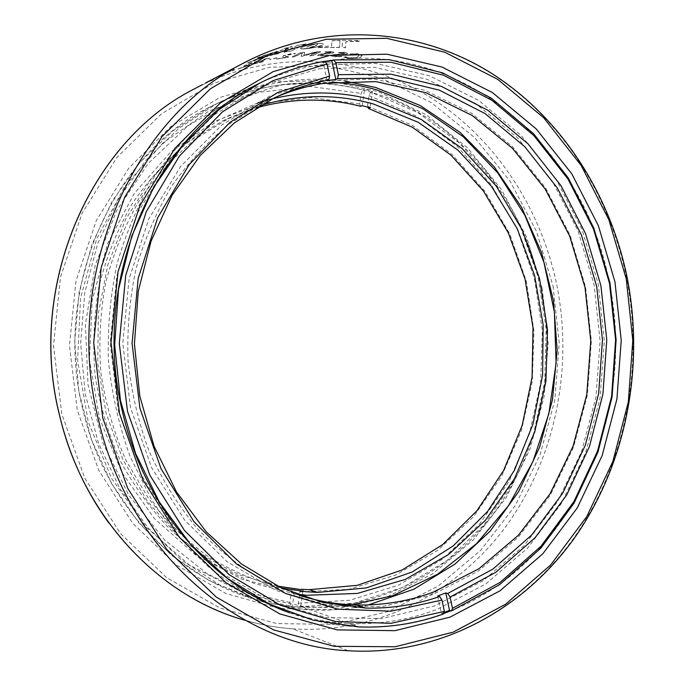 <?xml version="1.0" encoding="UTF-8"?>
<svg xmlns="http://www.w3.org/2000/svg" width="685" height="685" viewBox="0 0 685 685"><rect width="100%" height="100%" fill="white"/><g stroke="black" fill="none" stroke-linecap="round" stroke-linejoin="round"><path stroke-width="0.51" stroke-dasharray="3.42 2.57" d="M450.893 610.78C572.215 562.736 637.136 414.151 609.359 282.974C585.427 151.162 466.322 41.982 333.073 60.16M324.913 61.393C304.645 64.835 284.866 71.129 265.575 80.256M542.289 288.907L526.542 236.993L501.377 189.317L467.538 147.909L426.104 114.746L378.548 91.687L326.745 80.368L273.032 82.037L220.108 97.416L170.985 126.451L128.729 168.193L96.26 220.698L75.975 281.047L69.459 345.548L77.268 410.075L98.828 470.475L132.522 523.015L175.891 564.714L225.964 593.553L279.591 608.554L333.689 609.676L385.501 597.663L432.672 573.824L473.344 539.883L506.069 497.772L529.839 449.531L543.984 397.249L548.163 343.022L542.289 288.907M82.739 409.073C52.3 288.154 112.939 153.877 210.021 106.92C279.078 71.762 358.615 77.105 420.718 113.813C482.771 151.06 526.414 216.802 541.458 289.481C556.614 365.388 540.602 447.185 496.642 509.366C452.391 571.076 380.175 610.489 302.796 607.098C206.125 604.324 108.358 523.126 82.739 409.073M347.894 58.122C353.443 58.799 357.613 58.508 360.396 57.257L362.005 55.494L357.227 53.695L350.112 53.944L356.123 54.201L359.163 55.348L357.793 56.769C355.823 57.754 352.775 58.02 348.631 57.583L344.598 56.572L343.356 57.035L347.894 58.328C353.434 58.996 357.596 58.713 360.387 57.463L361.997 55.691L357.227 53.901L350.112 54.149L356.123 54.406L359.154 55.553L357.784 56.975C355.823 57.951 352.766 58.225 348.631 57.78L343.673 56.992L347.894 58.328M283.881 48.515L292.187 46.434L284.566 49.234L283.881 48.515L292.255 46.648L284.635 49.457L283.95 48.738M288.197 48.429L278.461 53.396L270.489 55.416L280.131 50.459L288.257 48.644L278.461 53.396M339.966 40.321L339.606 47.274L317.994 47.599L319.33 46.948L331.617 45.835L331.857 40.672L339.966 40.321L339.606 47.274M342.5 40.269L359.882 40.638L358.717 41.186L345.865 41.622L345.565 47.53L342.089 47.359L342.5 40.269L359.89 40.852L358.726 41.4L345.891 41.836L345.574 47.744L342.106 47.573L342.526 40.483M335.393 56.692L342.115 56.333L336.438 56.187L334.032 55.631L334.383 55.211L347.03 53.858L347.629 53.139L343.921 52.18L338.458 52.428L344.726 53.165L331.805 54.963L331.189 55.716L335.393 56.898L342.115 56.538L336.438 56.393L334.04 55.836L334.391 55.416L347.038 54.064L347.629 53.344L343.93 52.385L338.467 52.634L344.726 53.37L331.814 55.168L331.197 55.922L335.393 56.898M321.847 55.905L328.586 55.254L322.875 55.399L320.443 55.014L320.777 54.62L333.424 52.779L333.989 52.094L330.23 51.418L324.758 51.914L331.078 52.265L318.183 54.535L317.592 55.237L321.864 56.11L328.594 55.459L322.892 55.605L320.46 55.228L320.794 54.826L333.432 52.985L333.997 52.3L330.247 51.623L324.776 52.129L331.086 52.471L318.2 54.74L317.609 55.451L321.864 56.11M302.53 52.762L301.066 56.093L302.094 56.11L317.403 51.94L309.603 55.708L312.334 55.656L320.76 51.521L315.365 51.88L303.686 55.262L304.859 52.48L303.558 52.283L300.176 52.813L292.067 56.838L294.841 56.547L302.505 52.771L301.1 56.298L302.128 56.316L317.412 52.146L309.629 55.913L312.36 55.862L320.777 51.726L315.391 52.094L303.789 55.468L304.893 52.694L303.592 52.488L300.21 53.019L292.11 57.052L294.875 56.752L302.505 52.771M288.625 57.052L276.586 58.97L288.342 57.309L285.517 56.29L285.979 55.502L295.423 53.618L291.228 53.858L283.419 55.853L282.742 56.761L285.833 57.437L276.629 59.175M288.582 56.838L285.474 56.084L285.936 55.297L295.381 53.404L291.185 53.644L283.367 55.639L282.7 56.555L285.791 57.232L276.586 58.97M276.903 57.917L269.65 59.595M276.851 57.703L269.59 59.389M263.34 61.59L252.371 64.373L263.168 61.727L259.264 62.558L265.617 59.304L269.582 58.413L265.429 59.03L252.44 64.578M263.288 61.385L259.204 62.352L265.549 59.098L269.522 58.208L265.36 58.816L252.371 64.373M249.708 65.126L237.892 68.928L249.451 65.323L246.531 65.486L246.96 64.989L256.181 61.753L252.037 62.874L244.442 65.811L243.817 66.411L246.968 65.983L237.969 69.125M249.64 64.921L246.454 65.28L246.883 64.784L256.113 61.547L251.96 62.669L244.365 65.606L243.74 66.205L246.891 65.777L237.892 68.928M232.138 71.017L234.63 69.904L232.224 71.223M316.693 43.557L307.779 46.52L306.144 47.667L306.717 48.532L300.955 48.712L300.338 48.241L301.46 47.393L309.038 44.927L316.496 43.609M316.264 45.364L317.489 44.285L316.881 43.54L317.917 43.429L322.721 43.592L323.32 44.234L322.609 44.902L316.573 46.888L306.811 48.524L316.693 45.107M316.727 45.321L317.557 44.345L316.864 43.532M267.732 56.179L258.793 58.901L266.645 55.691L267.801 56.384L258.793 58.901M265.789 54.809L257.474 57.788L258.288 57.994L265.789 54.809L257.474 57.788M247.533 62.892L268.041 54.064L277.297 51.238L247.619 63.097L268.041 54.064M305.81 43.686L292.033 50.63L283.992 52.171L297.632 45.236L305.861 43.908L292.033 50.63M219.594 75.984L206.493 82.739M219.5 75.778L214.953 78.304M205.902 82.799L206.39 82.543M224.337 73.535L228.388 71.942L217.693 76.977L227.78 72.627L220.767 75.478L234.047 69.253L224.32 73.509L234.047 69.253M289.721 612.852C312.283 621.107 335.085 625.73 358.127 626.724C387.796 627.862 416.274 623.478 443.546 613.58M222.265 75.025L234.133 69.45M224.32 73.509L230.802 70.932L222.351 75.23M214.191 78.706L210.971 80.145M210.312 80.744L204.789 83.639L212.855 79.195L207.538 81.943M209.559 80.881L210.209 80.547M212.898 79.126L214.088 78.51M292.084 50.844L283.992 52.171M284.052 52.385L297.632 45.236M305.861 43.908L297.692 45.458M268.118 54.278L277.297 51.238M277.365 51.452L256.421 59.689M256.498 59.903L247.619 63.097M265.874 55.023L258.288 57.994M258.373 58.208L257.56 57.994M258.87 59.116L266.645 55.691M266.713 55.905L267.801 56.384M317.917 43.429L316.907 43.746M317.96 43.643L318.876 43.36M318.91 43.583L319.741 43.326M319.784 43.549L320.529 43.326M320.563 43.54L321.214 43.352M321.256 43.566L321.822 43.403M321.856 43.626L322.318 43.489M322.644 45.116L322.147 45.15M322.181 45.364L321.573 45.407M321.608 45.621L320.914 45.664M320.94 45.878L320.169 45.921M320.203 46.135L319.364 46.169M319.398 46.383L318.491 46.417M318.525 46.631L317.557 46.657M317.592 46.871L316.573 46.888M316.607 47.102L315.554 47.119M315.588 47.334L314.501 47.334M314.535 47.548L313.43 47.539M313.465 47.753L312.326 47.736M312.36 47.95L311.221 47.924M311.255 48.138L310.108 48.096M310.151 48.31L309.003 48.25M309.038 48.464L307.908 48.395M307.95 48.609L306.837 48.515M307.805 48.498L308.241 48.164M308.284 48.37L308.798 48.01M308.841 48.224L309.414 47.847M309.457 48.061L310.082 47.659M310.117 47.873L310.793 47.453M310.827 47.667L311.521 47.239M311.555 47.453L312.257 47M312.3 47.214L313.002 46.751M313.036 46.965L313.73 46.494M313.764 46.708L314.432 46.22M314.475 46.434L315.109 45.938M315.143 46.152L315.725 45.655M315.759 45.869L316.299 45.587M316.239 43.9L315.794 43.789M315.828 44.003L315.297 43.917M315.34 44.131L314.732 44.063M314.775 44.285L314.115 44.242M314.15 44.456L313.439 44.431M313.482 44.653L312.728 44.645M312.771 44.867L311.992 44.876M312.035 45.099L311.247 45.124M311.29 45.338L310.502 45.39M310.545 45.604L309.774 45.655M309.817 45.869L309.063 45.938M309.106 46.152L308.396 46.22M308.438 46.443L307.779 46.52M307.822 46.734L307.248 46.794M307.291 47.008L306.837 47.051M306.752 48.746L305.698 48.635M305.741 48.849L304.765 48.712M304.799 48.926L303.909 48.772M303.952 48.986L303.138 48.806M303.181 49.02L302.453 48.815M302.496 49.029L301.862 48.806M301.905 49.02L301.357 48.772M301.4 48.986L300.955 48.712M300.715 48.078L301.006 47.642M301.049 47.856L301.46 47.393M301.511 47.616L302.017 47.137M302.068 47.351L302.667 46.863M302.71 47.077L303.395 46.589M303.446 46.803L304.2 46.306M304.243 46.52L305.065 46.023M305.108 46.237L305.99 45.741M306.032 45.955L306.966 45.467M307.008 45.681L307.985 45.193M308.027 45.407L309.038 44.927M309.081 45.141L310.117 44.679M310.159 44.893L311.221 44.439M311.264 44.653L312.343 44.217M312.386 44.431L313.456 44.011M313.499 44.234L314.578 43.831M314.62 44.045L315.682 43.677M315.725 43.891L316.77 43.54M339.623 47.488L317.994 47.599M318.02 47.813L319.33 46.948M319.356 47.154L331.617 45.835M331.643 46.049L331.857 40.672M339.991 40.543L331.891 40.886M278.521 53.61L270.489 55.416M270.558 55.622L280.131 50.459M288.257 48.644L280.199 50.673M437.689 595.959L441.44 613.426L443.383 614.008M441.44 613.426L443.966 612.51M325.178 61.718L323.097 62.061L327.113 80.787M324.81 61.273L323.097 62.061M321.77 80.667L269.984 95.968L221.931 124.884L180.617 166.464L148.893 218.772L129.097 278.889L122.778 343.168L130.467 407.472L151.616 467.692L184.625 520.078L227.095 561.683L276.123 590.479L328.62 605.489L381.579 606.67L432.286 594.751L478.464 571.042L518.254 537.245L550.269 495.289L573.516 447.219L587.328 395.099L591.378 341.036L585.581 287.083L570.117 235.297L545.431 187.741L512.26 146.436L471.657 113.35L425.077 90.343L374.352 79.032L321.77 80.667M299.413 595.411L262.329 579.844C238.517 565.938 216.571 548.531 196.475 527.621C177.792 504.905 162.071 479.62 149.33 451.749C138.55 422.782 131.46 392.659 128.069 361.397C126.905 329.947 129.568 299.02 136.067 268.614C144.663 238.979 156.6 211.417 171.867 185.926C188.795 161.994 208.086 141.247 229.74 123.685L264.359 102.399L276.8 96.748M319.21 68.757L374.19 67.293L427.132 79.332L475.681 103.538L517.928 138.182L552.41 181.319L578.046 230.896L594.092 284.823L600.12 340.993L595.933 397.283L581.608 451.569L557.479 501.703L524.213 545.534L482.805 580.931L434.684 605.874L381.742 618.564L326.36 617.579L271.354 602.115L219.902 572.155L175.266 528.7L140.528 473.84L118.265 410.7L110.174 343.219L116.852 275.79L137.711 212.752L171.113 158.004L214.533 114.592L264.958 84.52L319.21 68.757M285.508 611.234C306.486 618.461 327.661 622.545 349.016 623.496C379.636 624.686 408.954 619.985 436.961 609.402L485.682 584.057L527.587 548.137L561.238 503.706L585.632 452.913L600.111 397.925L604.341 340.916L598.245 284.035L582.01 229.415L556.083 179.179L521.199 135.45L478.447 100.301L429.298 75.71L375.671 63.422L319.946 64.827C300.03 67.875 280.559 73.689 261.524 82.251M261.293 82.354L250.787 87.44L214.739 110.413C192.211 129.174 172.132 151.205 154.51 176.499C138.61 203.394 126.143 232.412 117.126 263.562C110.285 295.518 107.399 328.029 108.461 361.098C111.818 393.995 119.01 425.745 130.03 456.356L151.291 499.185C168.519 525.532 188.324 548.711 210.706 568.738C234.21 586.694 259.058 600.831 285.268 611.148M360.652 106.295L359.676 103.932L361.149 93.383L362.93 89.949C311.435 76.523 260.343 82.243 209.636 107.1L172.586 131.049L139.731 162.559L112.46 200.756L91.953 244.399L79.169 291.938L74.725 341.575L78.843 391.383L91.362 439.41L111.698 483.807L138.927 522.955L171.867 555.535L209.13 580.58L249.263 597.5L290.8 606.054L289.943 602.492L291.527 591.189L293.248 588.526M290.8 606.054L292.307 606.593L294.755 589.023M303.07 589.785L302.933 590.77M302.847 591.412L300.638 607.304L299.114 606.756L354.342 603.151L403.277 587.191L447.117 560.458L484.218 524.65L513.382 481.615L533.735 433.314L544.746 381.725L546.159 328.817L537.965 276.552L520.394 226.872L493.945 181.722L459.395 143.011L417.841 112.58L370.748 92.158L368.958 95.575L367.485 106.089L367.965 107.237M301.306 589.648L299.816 591.943L298.249 603.202L299.114 606.756M300.638 607.304L292.307 606.593M362.262 105.687L364.548 89.298L368.479 90.377L372.375 91.516L370.106 107.853M364.548 89.298L362.93 89.949M370.748 92.158L372.375 91.516M277.648 586.137L240.127 575.049C215.749 564.038 192.982 549.361 171.824 531.012C151.959 510.736 134.936 487.626 120.757 461.681C108.504 434.47 99.959 405.828 95.112 375.757C92.526 345.36 93.879 315.246 99.179 285.431C106.672 256.293 117.657 229.09 132.136 203.822C148.371 180.069 167.106 159.477 188.341 142.026L222.462 120.954L255.967 107.947M359.676 103.932L311.127 97.604L261.721 103.375L213.977 121.63L170.608 152.027L134.32 193.418L107.536 243.792L92.184 300.347L89.435 359.711L99.513 418.201L121.707 472.222L154.433 518.605L195.439 554.841L242.07 579.296L291.527 591.189M289.943 602.492L238.123 590.29L189.18 564.894L146.076 527.065L111.621 478.524L88.245 421.883L77.619 360.507L80.53 298.206L96.713 238.885L124.918 186.114L163.098 142.848L208.651 111.193L258.716 92.312L310.425 86.524L361.149 93.383M332.251 82.14L282.545 84.743L233.679 99.299L188.084 125.749L148.268 163.355L116.63 210.603L95.198 265.223L85.419 324.347L88.005 384.653L102.81 442.741L128.857 495.366L164.443 539.771L207.349 573.884L255.068 596.387L305.031 606.747L324.827 607.509L344.452 606.43M354.856 607.518C340.359 609.83 325.649 610.626 310.742 609.915L303.267 609.419L260.959 601.558L219.936 585.093L181.705 560.236L147.78 527.553L119.61 488.011L98.434 442.972L85.24 394.098L80.633 343.279L84.812 292.555L97.57 243.928L118.265 199.266L145.931 160.196L179.316 127.992L217.017 103.572C258.63 82.808 301.186 75.299 344.683 81.044M295.586 593.981L254.144 583.5L214.568 564.235L178.477 536.56L147.455 501.274L122.923 459.592L106.072 413.115L97.749 363.761L98.349 313.602L107.828 264.804L125.68 219.397L150.991 179.187L182.535 145.674L218.866 119.926L258.408 102.622M299.816 591.943L349.17 589.28L395.853 574.963L437.835 550.252L473.523 516.713L501.694 476.144L521.473 430.394L532.313 381.374L533.949 331.018L526.345 281.227L509.743 233.902L484.629 190.927L451.766 154.142L412.242 125.321L367.485 106.089M368.958 95.575L415.649 115.799L456.835 145.982L491.042 184.411L517.166 229.252L534.428 278.572L542.34 330.453L540.662 382.915L529.402 433.99L508.852 481.709L479.551 524.094L442.39 559.183L398.61 585.127L349.864 600.257L298.249 603.202M368.436 604.906L360.875 606.473M259.666 105.747L229.98 117.623L195.756 138.738C174.444 156.214 155.606 176.841 139.243 200.619C124.61 225.93 113.453 253.21 105.747 282.443C100.233 312.369 98.631 342.628 100.952 373.231C105.533 403.525 113.821 432.44 125.8 459.995L148.234 497.944C166.035 520.857 186.14 540.482 208.531 556.811C231.864 571.042 256.199 581.437 281.535 588.004M245.204 620.336C260.916 624.823 276.723 627.648 292.615 628.813C377.983 634.524 457.957 592.123 506.883 525.078C555.518 457.477 573.328 368.213 556.879 285.371C540.79 207.307 494.245 136.435 427.594 95.72C360.892 55.622 274.925 48.798 199.609 86.139M553.043 286.107L559.2 342.962L554.85 399.946L540.054 454.917L515.163 505.718L480.853 550.158L438.152 586.095L388.506 611.465L333.878 624.446L276.714 623.573L219.919 608.015L166.78 577.738L120.663 533.743L84.794 478.139L61.813 414.1L53.498 345.634L60.468 277.194L82.114 213.232L116.698 157.687L161.626 113.659L213.763 83.193L269.804 67.241L326.557 65.786L381.16 78.022L431.199 102.562L474.705 137.651L510.197 181.337L536.56 231.521L553.043 286.107M253.108 58.234C333.381 20.499 423.347 30.209 492.661 74.365C561.914 119.19 609.89 195.191 626.672 278.478C643.968 367.717 625.551 463.711 574.621 536.912C523.374 609.496 439.153 656.17 348.297 650.75L292.615 628.813C224.337 624.052 155.075 586.403 108.932 523.1M210.021 106.92L250.787 87.44M302.796 607.098L358.127 626.724M202.563 84.837L205.671 83.21M206.793 82.62L208.779 81.584M273.024 98.563L264.359 102.399M358.64 626.912L349.016 623.496M209.636 107.1L217.017 103.572M302.359 606.944L310.742 609.915M222.462 120.954L229.98 117.623"/><path stroke-width="1.03" d="M119.515 413.526L111.013 342.628L118.025 271.791L139.92 205.646L174.94 148.285L220.399 102.93L273.118 71.66L329.716 55.434L386.974 54.183L442.013 67.044L492.387 92.543L536.167 128.866L571.864 173.956L598.373 225.69L614.976 281.903L621.226 340.411L616.92 399.055L602.141 455.636L577.232 507.953L542.82 553.771L499.93 590.872L449.994 617.142L394.962 630.662L337.268 629.9L279.874 613.948L226.067 582.755L179.316 537.323L142.891 479.817L119.515 413.526M333.073 60.16L324.913 61.393M265.575 80.256L258.844 83.596C155.195 133.592 89.666 280.079 122.589 412.19C144.287 507.782 211.776 584.921 289.721 612.852M214.85 78.107L205.902 82.799M443.546 613.58L450.893 610.78M207.538 81.943L209.559 80.881M209.636 80.864L212.898 79.126M210.971 80.145L209.627 80.847M451.449 610.943L452.477 608.348L450.062 597.046L447.716 593.484L445.772 592.953L449.497 610.369L451.449 610.943L499.622 584.665L540.936 548.06L574.03 503.167L597.954 452.083L612.09 396.94L616.123 339.854L609.984 282.914L593.852 228.199L568.156 177.783L533.615 133.746L491.248 98.118L442.484 72.833L389.166 59.638L333.569 59.938L335.77 62.575L338.356 74.682L390.947 74.168L441.5 86.447L487.806 110.242L528.109 143.936L561.015 185.703L585.521 233.594L600.908 285.636L606.773 339.828L602.92 394.158L589.425 446.603L566.615 495.127L535.088 537.699L495.794 572.309L450.062 597.046M445.772 592.953L437.689 595.959L439.624 596.498L441.962 600.077L444.394 611.414L443.383 614.008C416.309 623.735 388.061 628.034 358.64 626.912L313.396 620.233L269.162 604.059L227.608 578.508L190.43 544.13L159.271 501.942L135.553 453.393L120.44 400.348L114.66 344.94L118.496 289.481L131.717 236.239L153.637 187.373L183.169 144.715L218.917 109.711L259.298 83.382C280.482 72.516 302.325 65.152 324.81 61.273L327.002 63.919L329.605 76.069L328.834 80.042L327.113 80.787L335.83 79.391L331.84 60.734L325.178 61.718M443.966 612.51L449.497 610.369M335.83 79.391L337.568 78.647L338.356 74.682M331.84 60.734L333.569 59.938M276.8 96.748C292.212 90.36 307.916 85.873 323.919 83.305L375.919 81.626L426.104 92.783L472.213 115.525L512.414 148.26L545.269 189.146L569.723 236.239L585.041 287.529L590.787 340.976L586.78 394.543L573.088 446.158L550.064 493.765L518.357 535.293L478.961 568.721L433.254 592.148C408.628 601.259 382.932 605.531 356.166 604.941C337.131 604.435 318.208 601.259 299.413 595.411M447.716 593.484L492.849 569.149L531.646 535.062L562.779 493.097L585.324 445.25L598.664 393.515L602.466 339.906L596.678 286.441L581.471 235.101L557.265 187.87L524.761 146.701L484.98 113.522L439.273 90.112L389.423 78.064L337.568 78.647M452.477 608.348L500.178 582.353L541.099 546.116L573.893 501.643L597.594 451.03L611.611 396.375L615.601 339.794L609.513 283.35L593.527 229.124L568.062 179.179L533.829 135.553L491.864 100.275L443.572 75.264L390.784 62.232L335.77 62.575M328.834 80.042C309.723 83.51 291.116 89.684 273.024 98.563L234.501 122.795L200.337 155.367L172.063 195.319L151.017 241.266L138.25 291.433L134.431 343.784L139.791 396.118L154.056 446.209L176.542 492.01L206.134 531.731L241.462 563.96L280.944 587.721L322.952 602.475L365.867 608.092C391.392 608.64 415.983 604.769 439.624 596.498M441.962 600.077L390.955 611.183L337.876 609.196L285.371 593.424L236.411 563.935L194.018 521.73L161.069 468.805L139.903 408.106L132.077 343.313L138.173 278.512L157.67 217.779L189.06 164.743L230.057 122.307L277.896 92.424L329.605 76.069M327.002 63.919L272.784 80.736L222.531 111.801L179.384 156.111L146.299 211.639L125.723 275.344L119.276 343.373L127.504 411.402L149.809 475.09L184.513 530.533L229.098 574.621L280.525 605.292L335.573 621.526L391.126 623.307L444.394 611.414M277.648 586.137L301.306 589.648M302.933 590.77L302.847 591.412M255.967 107.947C291.348 98.083 326.24 97.535 360.652 106.295L362.262 105.687L370.106 107.853L368.479 108.461L412.293 127.204L451.081 155.255L483.447 191.064L508.347 232.943L525.035 279.12L533.024 327.79L532.082 377.135L522.201 425.317L503.629 470.492L476.871 510.83L442.733 544.524L402.343 569.877L357.193 585.35L309.175 589.674L301.546 589.28M367.965 107.237L368.479 108.461M258.408 102.622C297.966 90.514 336.926 89.829 375.286 100.549L421.438 119.575L462.272 148.671L496.274 186.123L522.304 230.083L539.549 278.607L547.495 329.733L545.894 381.476L534.771 431.815L514.409 478.764L485.382 520.3L448.598 554.465L405.332 579.399L357.305 593.441L306.623 595.274L295.586 593.981M281.535 588.004L305.724 591.694L317.617 592.414L366.372 587.927L412.156 572.026L453.05 546.031L487.523 511.532L514.426 470.295L532.956 424.169L542.606 375.046L543.145 324.818L534.574 275.361L517.158 228.559L491.393 186.251L458.068 150.263L418.278 122.324L373.462 104.017C336.112 93.631 298.189 94.213 259.666 105.747M344.452 606.43L392.942 595.659L437.458 574.304L476.409 543.77L508.518 505.65L532.879 461.673L548.865 413.577L556.083 363.136L554.413 312.095L543.899 262.201L524.821 215.201L497.678 172.8L463.214 136.717L422.465 108.564L376.776 89.855C362.262 85.736 347.423 83.159 332.251 82.14M344.683 81.044L375.757 87.492L420.29 105.55L460.234 132.505L494.356 166.986L521.696 207.538L541.57 252.628L553.48 300.715L557.153 350.232L552.495 399.612L539.566 447.271L518.639 491.624L490.203 531.089L454.977 564.106L413.954 589.168L368.436 604.906M360.875 606.473L354.856 607.518M199.609 86.139L192.271 89.983C89.906 142.6 26.878 286.065 59.501 415.024C82.911 516.807 159.511 596.866 245.204 620.336M208.557 81.447L240.709 64.578C321.813 20.867 415.495 27.28 487.72 70.94C559.953 115.26 610.121 193.042 627.34 278.53C644.628 367.768 626.184 463.762 575.169 536.989C523.862 609.599 439.35 656.316 348.297 650.75C239.176 645.895 128.086 551.785 98.229 418.792C62.84 277.579 131.169 120.688 240.709 64.578L253.108 58.234M102.776 417.97L127.71 488.285L166.523 549.164L216.272 597.097L273.401 629.823L334.212 646.323L395.185 646.751L453.205 632.144L505.727 604.161L550.749 564.868L586.805 516.516L612.878 461.442L628.316 401.967L632.803 340.368L626.261 278.906L608.888 219.834L581.12 165.385L543.719 117.82L497.755 79.383L444.771 52.223L386.76 38.326L326.257 39.268L266.302 56.059L210.329 88.844L161.951 136.675L124.61 197.366L101.226 267.51L93.717 342.705L102.776 417.97M108.932 523.1C85.642 491.179 69.142 455.148 59.432 415.016M59.415 414.913C26.843 286.167 89.701 142.745 192.271 89.983L202.417 84.666M205.474 83.056L206.682 82.431M365.867 608.092L356.166 604.941M259.298 83.382L258.844 83.596M309.175 589.674L317.617 592.414"/></g></svg>
